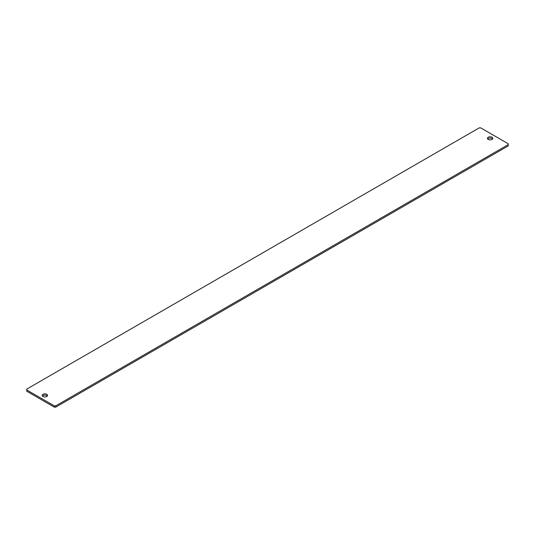 <?xml version="1.0" encoding="UTF-8"?>
<svg xmlns="http://www.w3.org/2000/svg" width="535" height="535" viewBox="0 0 535 535"><rect width="100%" height="100%" fill="white"/><g stroke="black" fill="none" stroke-linecap="round" stroke-linejoin="round"><path stroke-width="0.8" d="M492.006 137.248A2.668 1.538 0 0 0 489.104 136.913A2.668 1.538 0 0 0 487.452 138.331A2.668 1.538 0 0 0 488.234 139.421A2.668 1.538 0 0 0 491.143 139.755A2.668 1.538 0 0 0 492.788 138.331A2.668 1.538 0 0 0 492.006 137.248M492.548 138.973A2.668 1.538 0 0 0 492.006 138.518A2.668 1.538 0 0 0 487.693 138.973M46.766 394.302A2.668 1.538 0 0 0 43.857 393.967A2.668 1.538 0 0 0 42.211 395.392A2.668 1.538 0 0 0 42.994 396.482A2.668 1.538 0 0 0 45.896 396.816A2.668 1.538 0 0 0 47.548 395.392A2.668 1.538 0 0 0 46.766 394.302M47.307 396.027A2.668 1.538 0 0 0 46.766 395.579A2.668 1.538 0 0 0 42.452 396.027M508.25 143.775L480.697 127.865L479.246 127.865L26.75 389.112L26.75 389.948L54.302 405.858L55.754 405.858L508.25 144.611L508.25 143.775M26.75 389.948L26.75 391.225L54.302 407.135L54.302 405.858M55.754 405.858L55.754 407.135L508.25 145.888L508.25 144.611M55.754 407.135L54.302 407.135"/></g></svg>
